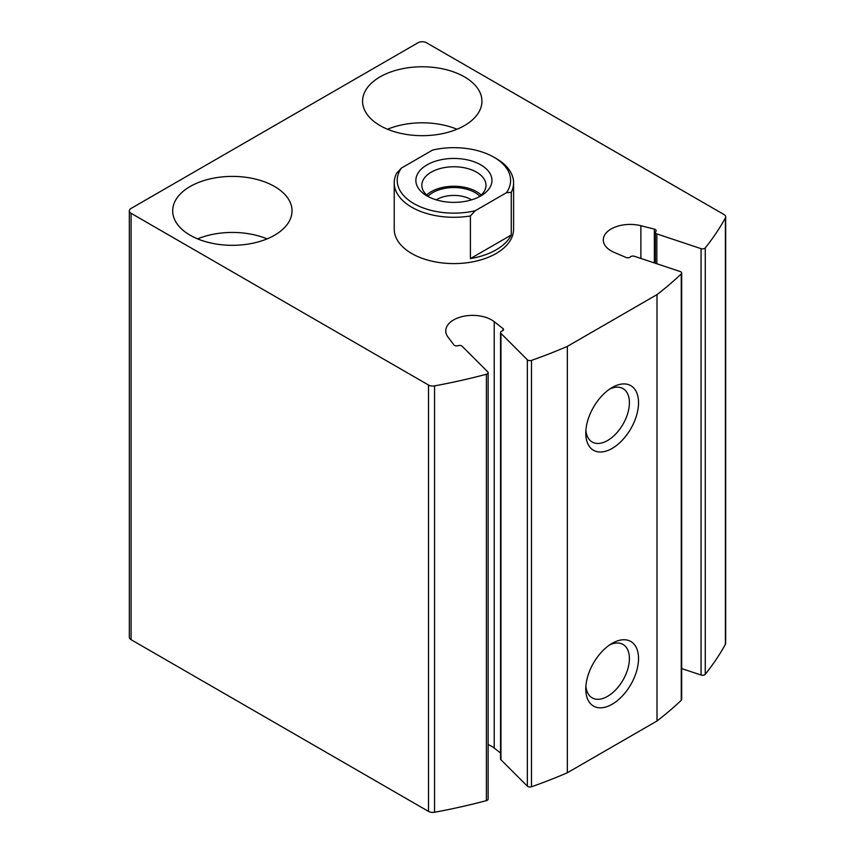 <?xml version="1.0" encoding="UTF-8"?>
<svg xmlns="http://www.w3.org/2000/svg" width="855" height="855" viewBox="0 0 855 855"><rect width="100%" height="100%" fill="white"/><g stroke="black" fill="none" stroke-linecap="round" stroke-linejoin="round"><path stroke-width="1.28" d="M725.393 217.961A5.964 3.441 0 0 0 725.671 216.914A5.964 3.441 0 0 0 723.918 214.477L426.485 42.75A5.964 3.441 0 0 0 418.042 42.75L131.082 208.428A5.964 3.441 0 0 0 129.329 210.864A5.964 3.441 0 0 0 131.082 213.301L428.515 385.028A5.964 3.441 0 0 0 434.554 385.872A447.603 258.424 0 0 0 486.388 374.255A2.982 1.721 0 0 0 488.12 372.695A2.982 1.721 0 0 0 487.724 371.829L462.181 346.296A2.982 1.721 0 0 0 458.109 345.666A2.982 1.721 0 0 1 453.877 344.864L447.999 337.084A26.858 15.508 0 0 1 445.754 330.885A26.858 15.508 0 0 1 464.222 316.158A26.858 15.508 0 0 1 494.222 321.683L502.954 328.502A2.982 1.721 0 0 1 503.531 329.528A2.982 1.721 0 0 1 502.035 331.024A2.982 1.721 0 0 0 500.549 332.51A2.982 1.721 0 0 0 500.945 333.375L527.353 359.773A2.982 1.721 0 0 0 531.489 360.393A447.603 258.424 0 0 0 567.325 346.393L657.003 294.612A447.603 258.424 0 0 0 681.253 273.921A2.982 1.721 0 0 0 681.681 273.023A2.982 1.721 0 0 0 680.195 271.537L634.463 256.297A2.982 1.721 0 0 0 630.381 256.928A2.982 1.721 0 0 1 626.031 257.451L614.2 252.407A26.858 15.508 0 0 1 603.288 239.934A26.858 15.508 0 0 1 640.887 225.72L654.353 229.119A2.982 1.721 0 0 1 656.148 230.7A2.982 1.721 0 0 1 655.753 231.555A2.982 1.721 0 0 0 655.347 232.421A2.982 1.721 0 0 0 656.843 233.917L701.068 248.655A2.982 1.721 0 0 0 705.268 247.886A447.603 258.424 0 0 0 725.393 217.961L725.393 644.339A5.964 3.441 0 0 0 725.671 643.291L725.671 216.914M129.329 210.864L129.329 637.242A5.964 3.441 0 0 0 131.082 639.679L428.515 811.406A5.964 3.441 0 0 0 434.554 812.25A447.603 258.424 0 0 0 486.388 800.633A2.982 1.721 0 0 0 488.12 799.072L488.12 372.695M500.549 753.009L494.222 748.061A26.858 15.508 0 0 0 488.12 744.598M500.549 332.51L500.549 758.887A2.982 1.721 0 0 0 500.945 759.753L527.353 786.151A2.982 1.721 0 0 0 531.489 786.771A447.603 258.424 0 0 0 567.325 772.77L567.325 346.393M612.159 643.334L612.159 643.334A37.299 21.535 120 0 0 585.782 689.012A37.299 21.535 120 0 0 612.159 704.242A37.299 21.535 120 0 0 638.535 658.553A37.299 21.535 120 0 0 612.159 643.334M612.159 387.507L612.159 387.507A37.299 21.535 120 0 0 585.782 433.186A37.299 21.535 120 0 0 612.159 448.415A37.299 21.535 120 0 0 638.535 402.726A37.299 21.535 120 0 0 612.159 387.507M567.325 772.77L657.003 720.989L657.003 294.612M657.003 720.989A447.603 258.424 0 0 0 681.253 700.298A2.982 1.721 0 0 0 681.681 699.411L681.681 273.023M681.681 668.567L701.068 675.033A2.982 1.721 0 0 0 705.268 674.264A447.603 258.424 0 0 0 725.393 644.339M493.998 157.256L496.114 158.474A59.679 34.457 180 0 1 513.588 182.842L513.588 229.14A59.679 34.457 180 0 1 453.909 263.596A59.679 34.457 180 0 1 394.23 229.14L394.23 182.842A59.679 34.457 180 0 1 396.56 173.319L401.369 168.104L432.598 150.074A56.697 32.736 180 0 1 493.998 157.256A56.697 32.736 180 0 1 506.449 192.706L475.22 210.736A56.697 32.736 180 0 1 413.82 203.554A56.697 32.736 180 0 1 401.369 168.104M274.562 186.497A59.679 34.457 180 0 1 292.036 210.864A59.679 34.457 180 0 1 232.357 245.321A59.679 34.457 180 0 1 172.678 210.864A59.679 34.457 180 0 1 209.518 179.026A59.679 34.457 180 0 1 274.562 186.497M464.457 76.865A59.679 34.457 180 0 1 481.942 101.221A59.679 34.457 180 0 1 422.263 135.678A59.679 34.457 180 0 1 362.584 101.221A59.679 34.457 180 0 1 399.424 69.394A59.679 34.457 180 0 1 464.457 76.865M387.529 129.244A59.679 34.457 180 0 1 456.998 129.244M197.623 238.876A59.679 34.457 180 0 1 267.091 238.876M585.899 430.364A30.844 17.805 120 0 0 592.173 442.024A30.844 17.805 120 0 0 623.017 424.219A30.844 17.805 120 0 0 623.017 388.608A30.844 17.805 120 0 0 609.765 389.014M585.899 686.191A30.844 17.805 120 0 0 592.173 697.862A30.844 17.805 120 0 0 623.017 680.056A30.844 17.805 120 0 0 623.017 644.446A30.844 17.805 120 0 0 609.765 644.841M480.809 164.876A38.048 21.963 180 0 1 480.809 195.934A38.048 21.963 180 0 1 427.008 195.934A38.048 21.963 180 0 1 427.008 164.876A38.048 21.963 180 0 1 480.809 164.876M513.588 182.842A59.679 34.457 180 0 1 511.269 192.364L506.449 192.706M475.22 210.736L470.41 215.952A59.679 34.457 180 0 1 394.23 182.842M511.269 192.364L511.269 235.007A59.679 34.457 0 0 1 470.41 258.595L511.269 235.007M470.41 215.952L470.41 258.595M429.296 197.152A32.073 18.521 180 0 1 421.836 185.279A32.073 18.521 180 0 1 441.64 168.168A32.073 18.521 180 0 1 476.598 172.186A32.073 18.521 180 0 1 485.993 185.279A32.073 18.521 180 0 1 478.522 197.152M426.634 195.025A32.073 18.521 180 0 1 476.598 191.68A32.073 18.521 180 0 1 481.183 195.025M428.013 196.212A29.84 17.228 180 0 1 475.006 192.589A29.84 17.228 180 0 1 479.805 196.212M436.232 199.856A24.186 13.969 180 0 1 471.009 199.514A24.186 13.969 180 0 1 471.586 199.856M131.082 639.679L131.082 213.301M428.515 811.406L428.515 385.028M434.554 812.25L434.554 385.872M486.388 800.633L486.388 374.255M494.222 748.061L494.222 321.683M502.954 330.554L502.954 328.502M500.945 759.753L500.945 333.375M527.353 786.151L527.353 359.773M531.489 786.771L531.489 360.393M681.253 700.298L681.253 273.921M640.887 258.434L640.887 225.72M654.353 262.923L654.353 229.119M656.843 263.757L656.843 233.917M701.068 675.033L701.068 248.655M705.268 674.264L705.268 247.886M655.347 263.255L655.347 232.421"/></g></svg>
